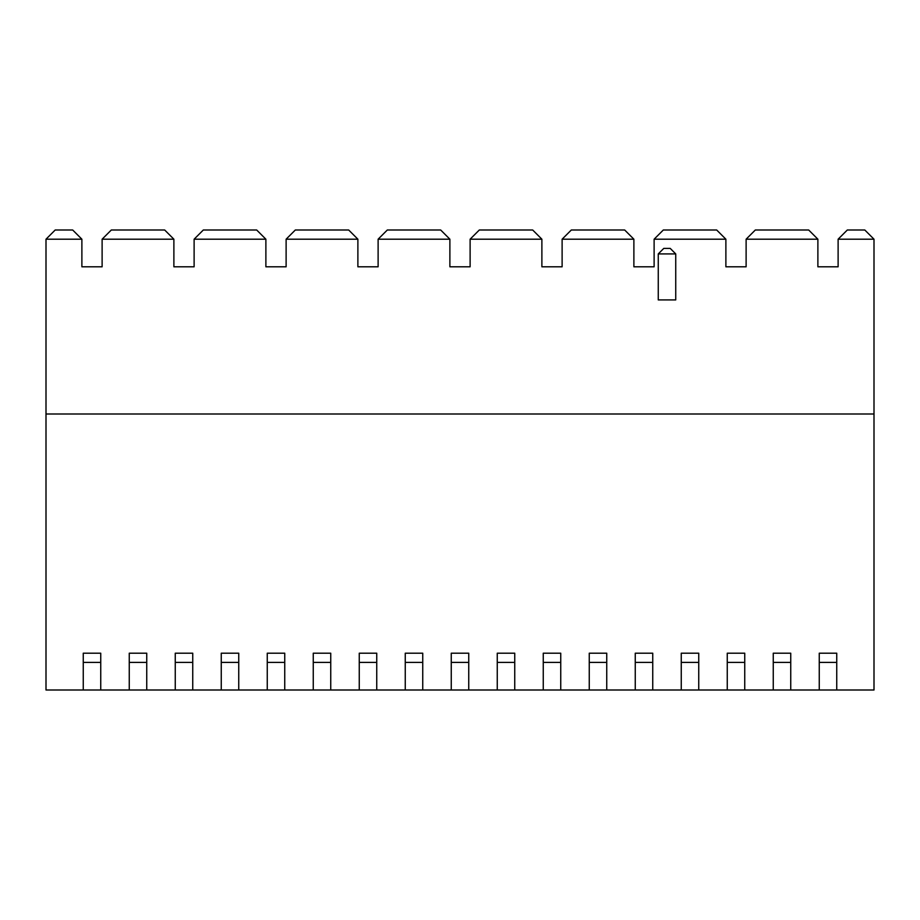 <?xml version="1.0" encoding="UTF-8"?>
<svg xmlns="http://www.w3.org/2000/svg" width="920" height="920" viewBox="0 0 920 920"><rect width="100%" height="100%" fill="white"/><g stroke="black" fill="none" stroke-linecap="round" stroke-linejoin="round"><path stroke-width="1.38" d="M838.12 247.48L838.12 266.8L817.88 266.8L817.88 239.2L746.12 239.2L746.12 266.8L725.88 266.8L725.88 239.2L654.12 239.2L654.12 266.8L633.88 266.8L633.88 239.2L562.12 239.2L562.12 266.8L541.88 266.8L541.88 239.2L470.12 239.2L470.12 266.8L449.88 266.8L449.88 239.2L378.12 239.2L378.12 266.8L357.88 266.8L357.88 239.2L286.12 239.2L286.12 266.8L265.88 266.8L265.88 239.2L194.12 239.2L194.12 266.8L173.88 266.8L173.88 239.2L102.12 239.2L102.12 266.8L81.88 266.8L81.88 239.2L46 239.2L46 690L83.26 690L46 690L46 414L874 414L874 239.2L838.12 239.2L838.12 266.8L838.12 239.2L874 239.2L864.8 230L874 239.2L874 414L46 414L46 239.2L55.2 230L72.68 230L81.88 239.2L72.68 230L55.2 230L46 239.2L81.88 239.2L81.88 266.8L81.88 252.632M836.74 690L874 690L874 414L874 690L790.74 690L836.74 690L836.74 662.4L819.26 662.4L819.26 690L819.26 662.4L836.74 662.4L836.74 690M100.74 690L129.26 690L83.26 690L83.26 653.2L100.74 653.2L100.74 690L100.74 662.4L83.26 662.4L83.26 690L100.74 690M146.74 690L175.26 690L129.26 690L146.74 690L146.74 662.4L129.26 662.4L129.26 690L129.26 662.4L146.74 662.4L146.74 690M192.74 690L221.26 690L175.26 690L192.74 690L192.74 662.4L175.26 662.4L175.26 690L175.26 662.4L192.74 662.4L192.74 690M238.74 690L267.26 690L221.26 690L238.74 690L238.74 662.4L221.26 662.4L221.26 690L221.26 662.4L238.74 662.4L238.74 690M284.74 690L313.26 690L267.26 690L284.74 690L284.74 662.4L267.26 662.4L267.26 690L267.26 662.4L284.74 662.4L284.74 690M330.74 690L359.26 690L313.26 690L330.74 690L330.74 662.4L313.26 662.4L313.26 690L313.26 662.4L330.74 662.4L330.74 690M376.74 690L405.26 690L359.26 690L376.74 690L376.74 662.4L359.26 662.4L359.26 690L359.26 662.4L376.74 662.4L376.74 690M422.74 690L451.26 690L405.26 690L422.74 690L422.74 662.4L405.26 662.4L405.26 690L405.26 662.4L422.74 662.4L422.74 690M468.74 690L497.26 690L451.26 690L468.74 690L468.74 662.4L451.26 662.4L451.26 690L451.26 662.4L468.74 662.4L468.74 690M514.74 690L543.26 690L497.26 690L514.74 690L514.74 662.4L497.26 662.4L497.26 690L497.26 662.4L514.74 662.4L514.74 690M560.74 690L589.26 690L543.26 690L560.74 690L560.74 662.4L543.26 662.4L543.26 690L543.26 662.4L560.74 662.4L560.74 690M606.74 690L635.26 690L589.26 690L606.74 690L606.74 662.4L589.26 662.4L589.26 690L589.26 662.4L606.74 662.4L606.74 690M652.74 690L681.26 690L635.26 690L652.74 690L652.74 662.4L635.26 662.4L635.26 690L635.26 662.4L652.74 662.4L652.74 690M698.74 690L727.26 690L681.26 690L698.74 690L698.74 662.4L681.26 662.4L681.26 690L681.26 662.4L698.74 662.4L698.74 690M744.74 690L773.26 690L727.26 690L744.74 690L744.74 662.4L727.26 662.4L727.26 690L727.26 662.4L744.74 662.4L744.74 690M102.12 247.48L102.12 266.8L81.88 266.8L102.12 266.8L102.12 239.2L111.32 230L164.68 230L173.88 239.2L164.68 230L111.32 230L102.12 239.2L173.88 239.2L173.88 266.8L173.88 252.632M194.12 247.48L194.12 266.8L173.88 266.8L194.12 266.8L194.12 239.2L203.32 230L256.68 230L265.88 239.2L256.68 230L203.32 230L194.12 239.2L265.88 239.2L265.88 266.8L265.88 252.632M286.12 247.48L286.12 266.8L265.88 266.8L286.12 266.8L286.12 239.2L295.32 230L348.68 230L357.88 239.2L348.68 230L295.32 230L286.12 239.2L357.88 239.2L357.88 266.8L357.88 252.632M378.12 247.48L378.12 266.8L357.88 266.8L378.12 266.8L378.12 239.2L387.32 230L440.68 230L449.88 239.2L440.68 230L387.32 230L378.12 239.2L449.88 239.2L449.88 266.8L449.88 252.632M470.12 247.48L470.12 266.8L449.88 266.8L470.12 266.8L470.12 239.2L479.32 230L532.68 230L541.88 239.2L532.68 230L479.32 230L470.12 239.2L541.88 239.2L541.88 266.8L541.88 252.632M562.12 247.48L562.12 266.8L541.88 266.8L562.12 266.8L562.12 239.2L571.32 230L624.68 230L633.88 239.2L624.68 230L571.32 230L562.12 239.2L633.88 239.2L633.88 266.8L633.88 252.632M654.12 247.48L654.12 266.8L633.88 266.8L654.12 266.8L654.12 239.2L663.32 230L716.68 230L725.88 239.2L716.68 230L663.32 230L654.12 239.2L725.88 239.2L725.88 266.8L725.88 252.632M864.8 230L847.32 230L838.12 239.2L847.32 230L864.8 230M746.12 247.48L746.12 266.8L725.88 266.8L746.12 266.8L746.12 239.2L817.88 239.2L808.68 230L755.32 230L746.12 239.2L755.32 230L808.68 230L817.88 239.2L817.88 266.8L817.88 252.632M790.74 690L773.26 690L790.74 690L790.74 662.4L773.26 662.4L773.26 690L773.26 662.4L790.74 662.4L790.74 690M838.12 266.8L817.88 266.8L838.12 266.8M100.74 662.4L100.74 653.2L83.26 653.2L83.26 662.4L100.74 662.4M146.74 653.2L146.74 662.4L146.74 653.2L129.26 653.2L129.26 662.4L129.26 653.2L146.74 653.2M192.74 653.2L192.74 662.4L192.74 653.2L175.26 653.2L175.26 662.4L175.26 653.2L192.74 653.2M238.74 653.2L238.74 662.4L238.74 653.2L221.26 653.2L221.26 662.4L221.26 653.2L238.74 653.2M284.74 653.2L284.74 662.4L284.74 653.2L267.26 653.2L267.26 662.4L267.26 653.2L284.74 653.2M330.74 653.2L330.74 662.4L330.74 653.2L313.26 653.2L313.26 662.4L313.26 653.2L330.74 653.2M376.74 653.2L376.74 662.4L376.74 653.2L359.26 653.2L359.26 662.4L359.26 653.2L376.74 653.2M422.74 653.2L422.74 662.4L422.74 653.2L405.26 653.2L405.26 662.4L405.26 653.2L422.74 653.2M468.74 653.2L468.74 662.4L468.74 653.2L451.26 653.2L451.26 662.4L451.26 653.2L468.74 653.2M514.74 653.2L514.74 662.4L514.74 653.2L497.26 653.2L497.26 662.4L497.26 653.2L514.74 653.2M560.74 653.2L560.74 662.4L560.74 653.2L543.26 653.2L543.26 662.4L543.26 653.2L560.74 653.2M606.74 653.2L606.74 662.4L606.74 653.2L589.26 653.2L589.26 662.4L589.26 653.2L606.74 653.2M652.74 653.2L652.74 662.4L652.74 653.2L635.26 653.2L635.26 662.4L635.26 653.2L652.74 653.2M698.74 653.2L698.74 662.4L698.74 653.2L681.26 653.2L681.26 662.4L681.26 653.2L698.74 653.2M744.74 653.2L744.74 662.4L744.74 653.2L727.26 653.2L727.26 662.4L727.26 653.2L744.74 653.2M790.74 653.2L790.74 662.4L790.74 653.2L773.26 653.2L773.26 662.4L773.26 653.2L790.74 653.2M836.74 653.2L836.74 662.4L836.74 653.2L819.26 653.2L819.26 662.4L819.26 653.2L836.74 653.2M658.26 299.92L658.26 253.92L658.26 299.92L675.74 299.92L675.74 253.92L675.74 299.92L658.26 299.92M675.74 253.92L658.26 253.92L663.78 248.4L670.22 248.4L663.78 248.4L658.26 253.92L675.74 253.92L670.22 248.4L675.74 253.92"/></g></svg>

